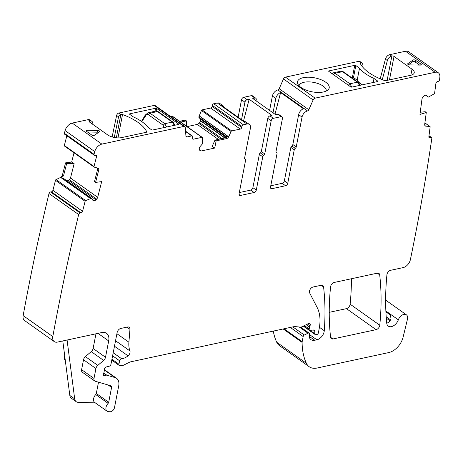 <?xml version="1.0" encoding="UTF-8"?>
<svg xmlns="http://www.w3.org/2000/svg" width="463" height="463" viewBox="0 0 463 463"><rect width="100%" height="100%" fill="white"/><g stroke="black" fill="none" stroke-linecap="round" stroke-linejoin="round"><path stroke-width="0.69" d="M284.351 180.883L287.749 183.296A2.338 1.505 -54.7 0 1 285.573 185.738L282.17 183.325A2.338 1.505 125.3 0 0 284.351 180.883L290.857 147.39A1.557 1.001 125.3 0 1 291.846 145.961A1.557 1.001 125.3 0 0 292.836 144.525L296.239 146.939L302.044 117.081A5.84 3.762 -54.7 0 1 307.496 110.97L307.513 110.97A1.557 1.001 -54.7 0 0 308.833 109.76L313.115 99.967A2.338 1.505 -54.7 0 1 315.1 98.15L435.151 72.28A7.784 5.012 -54.7 0 1 438.322 72.789A7.784 5.012 -54.7 0 1 439.85 77.228A1935.022 1245.777 -54.7 0 1 439.549 79.844A1.557 1.001 -54.7 0 1 438.195 81.395L437.292 81.662A1.557 1.001 -54.7 0 0 435.909 83.369L434.624 93.104A0.781 0.504 -54.7 0 1 434.12 93.873L428.431 97.097L426.371 95.332M435.151 72.28L405.501 51.254A7.784 5.012 -54.7 0 1 408.673 51.769L438.322 72.789M361.939 66.134L362.263 64.311A2.338 1.505 125.3 0 0 361.829 62.823A2.338 1.505 125.3 0 0 360.88 62.673L360.718 62.708A1.557 0.683 -169 0 0 360.156 63.095A1.557 0.683 -169 0 0 360.197 63.327A44.384 19.527 -169 0 0 384.371 80.469A1.557 0.683 -169 0 0 385.992 80.626L410.612 75.319A10.122 4.451 -169 0 0 414.235 72.772A10.122 4.451 -169 0 0 412.012 69.178L394.03 56.422A1.557 0.683 -169 0 0 391.872 55.988L391.64 56.04A4.671 3.01 125.3 0 0 387.357 60.566L382.282 79.677M361.829 62.823L359.884 61.446A2.338 1.505 125.3 0 0 358.935 61.29L285.451 77.13A2.338 1.505 -54.7 0 0 283.472 78.942L279.183 88.734A1.557 1.001 -54.7 0 1 277.864 89.944A5.84 3.762 125.3 0 0 272.394 96.055L275.798 98.469A5.84 3.762 125.3 0 1 280.613 92.548L303.456 108.747A5.84 3.762 125.3 0 0 298.641 114.668L292.836 144.525M405.501 51.254L389.696 54.663A4.671 3.01 125.3 0 0 385.413 59.189L387.357 60.566M412.724 61.747L413.06 60.034L407.851 63.628A1.557 0.683 -169 0 0 407.671 63.865A1.557 0.683 -169 0 0 409.645 64.901L420.201 65.098A1.557 0.683 -169 0 0 421.284 64.658A1.557 0.683 -169 0 0 420.942 64.108L415.595 60.317L415.265 62.03A1.557 0.683 11 0 0 412.724 61.747L408.488 64.67M413.06 60.034A1.557 0.683 -169 0 1 415.595 60.317M325.657 82.171A16.159 7.107 -169 0 1 328.169 89.758A16.159 7.107 -169 0 1 301.025 87.478A16.159 7.107 -169 0 1 297.744 83.844A16.159 7.107 -169 0 1 306.506 77.246A16.159 7.107 -169 0 1 325.657 82.171M328.834 71.389L328.927 70.903A0.781 0.341 -169 0 0 328.649 71.099A0.781 0.341 -169 0 0 328.817 71.377L350.688 86.888A0.781 0.341 -169 0 0 351.77 87.102L377.588 81.54A0.781 0.341 -169 0 0 377.866 81.343A0.781 0.341 -169 0 0 377.698 81.066L377.605 81.534M328.927 70.903L354.745 65.341A0.781 0.341 -169 0 1 355.827 65.555L359.514 68.171A37.763 16.616 -169 0 0 374.011 78.45L377.698 81.066M239.319 192.562L250.709 190.108A2.338 1.505 125.3 0 0 252.891 187.665L259.361 154.37A1.557 1.001 -54.7 0 1 260.351 152.94A1.557 1.001 125.3 0 0 261.34 151.505L264.743 153.919L271.185 120.768A2.338 1.505 -54.7 0 1 273.367 118.325L269.964 115.912L272.007 115.472L249.163 99.273L247.12 99.713L243.717 97.305L251.438 95.638A2.338 1.505 125.3 0 1 252.387 95.795L255.79 98.208A2.338 1.505 125.3 0 0 254.835 98.052L252.792 98.492L275.635 114.691L277.678 114.251A2.338 1.505 125.3 0 1 278.633 114.407L282.036 116.821A2.338 1.505 -54.7 0 1 282.465 118.343L276.017 151.488A1.557 1.001 -54.7 0 0 276.307 152.506A1.557 1.001 -54.7 0 0 276.515 152.599A1.557 1.001 -54.7 0 1 276.724 152.697A1.557 1.001 -54.7 0 1 277.007 153.716L270.537 187.006A2.338 1.505 -54.7 0 0 270.965 188.528A2.338 1.505 -54.7 0 0 271.92 188.684L270.508 187.683M264.743 153.919A1.557 1.001 -54.7 0 1 263.754 155.354L260.351 152.94M252.891 187.665L256.294 190.079L262.764 156.783A1.557 1.001 -54.7 0 1 263.754 155.354M256.294 190.079A2.338 1.505 -54.7 0 1 254.112 192.521L240.459 195.461A2.338 1.505 -54.7 0 1 239.51 195.311A2.338 1.505 -54.7 0 1 239.082 193.789L245.587 160.296A1.557 1.001 -54.7 0 0 245.303 159.278L244.672 158.832M246.953 124.02L243.393 124.79A1.557 1.001 -54.7 0 0 241.941 126.416L212.291 105.39A1.557 1.001 -54.7 0 1 213.744 103.764L217.303 102.994L246.953 124.02A5.84 3.762 -54.7 0 1 249.331 124.402A5.84 3.762 -54.7 0 1 250.402 128.21L244.603 158.068A1.557 1.001 -54.7 0 0 244.886 159.081A1.557 1.001 -54.7 0 0 245.095 159.179A1.557 1.001 -54.7 0 1 245.303 159.278M241.941 126.416L241.738 127.447A1.557 1.001 -54.7 0 1 240.285 129.073L210.636 108.053L202.076 109.893A0.781 0.504 -54.7 0 0 201.417 110.489L198.795 117.041L200.248 118.985A2.726 1.754 -54.7 0 1 200.525 120.554L200.479 120.797A2.726 1.754 -54.7 0 1 199.541 122.626L198.853 123.395A2.726 1.754 -54.7 0 1 197.244 124.42L187.075 126.613M216.134 140.856L214.734 148.062L212.17 146.343L214.994 140.092L216.134 140.856L226.517 138.616A2.726 1.754 -54.7 0 0 228.82 136.533L231.066 131.515A0.781 0.504 -54.7 0 1 231.72 130.919L240.285 129.073M214.734 148.062L201.312 150.955A2.726 1.754 -54.7 0 1 200.201 150.776A2.726 1.754 -54.7 0 1 199.981 150.568L199.541 150.041A2.726 1.754 -54.7 0 1 199.264 148.473L199.31 148.229A2.726 1.754 -54.7 0 1 200.248 146.401L202.62 143.634L202.429 137.69A0.781 0.504 -54.7 0 0 202.273 137.389L172.624 116.363A0.781 0.504 -54.7 0 0 172.305 116.311L170.766 116.641M98.665 170.274L97.571 169.499L94.464 181.693L95.569 182.41L98.665 170.274A2.726 1.754 -54.7 0 0 98.202 168.318A2.726 1.754 -54.7 0 0 97.849 168.15L94.232 167.126A0.781 0.504 -54.7 0 1 94.001 166.518L96.553 156.506A1.557 1.001 -54.7 0 0 96.287 155.389A1.557 1.001 -54.7 0 0 95.743 155.273L94.869 155.389A1.557 1.001 -54.7 0 1 94.319 155.267A1.557 1.001 -54.7 0 1 94.024 154.306A1935.022 1245.777 -54.7 0 1 94.753 151.604A7.784 5.012 -54.7 0 1 101.877 144.109L183.846 126.44A2.338 1.505 -54.7 0 1 184.801 126.596A2.338 1.505 -54.7 0 1 185.269 127.522L185.952 136.244A1.557 1.001 -54.7 0 0 186.265 136.863A1.557 1.001 -54.7 0 0 186.902 136.961L191.751 135.919A1.557 1.001 -54.7 0 1 192.388 136.018A1.557 1.001 -54.7 0 1 192.672 137.036L192.475 138.061A1.557 1.001 -54.7 0 0 192.758 139.079A1.557 1.001 -54.7 0 0 193.395 139.184L201.955 137.337A0.781 0.504 -54.7 0 1 202.273 137.389M95.569 182.41L101.681 181.606L97.676 197.302A2.726 1.754 -54.7 0 1 96.645 199.096L69.323 179.725L67.141 180.987M420.242 112.249L425.19 111.71L426.273 112.538L424.716 124.344A2.726 1.754 -54.7 0 0 425.248 125.942A2.726 1.754 -54.7 0 0 425.873 126.162L429.82 126.445A0.781 0.504 -54.7 0 1 430.15 126.96L428.865 136.701A1.557 1.001 -54.7 0 0 429.172 137.615A1.557 1.001 -54.7 0 0 429.895 137.69L430.793 137.424A1.557 1.001 -54.7 0 1 431.516 137.505A1.557 1.001 -54.7 0 1 431.823 138.408A1935.022 1245.777 -54.7 0 1 431.823 138.42A1935.022 1245.777 -54.7 0 1 410.403 259.558A7.784 5.012 -54.7 0 1 403.151 267.597L390.622 270.299A3.895 2.506 -54.7 0 0 386.929 274.756A283.443 182.48 -54.7 0 0 386.721 323.128A7.784 5.012 -54.7 0 0 388.272 326.102A7.784 5.012 -54.7 0 0 398.336 319.835A6.227 4.011 -54.7 0 1 406.392 314.817A6.227 4.011 -54.7 0 1 407.463 319.198L403.123 337.105A15.574 10.024 -54.7 0 1 388.758 352.58L317.132 368.021A19.469 12.536 -54.7 0 1 309.203 366.737A19.469 12.536 -54.7 0 1 306.384 363.287A73.976 47.625 -54.7 0 1 302.108 342.406A3.895 2.506 -54.7 0 1 302.183 341.659L303.172 336.56A1.557 1.001 -54.7 0 1 304.307 335.044L308.005 333.21A1.945 1.256 -54.7 0 1 309.191 333.198A1.945 1.256 -54.7 0 1 309.55 334.465L309.215 336.184A1.945 1.256 -54.7 0 0 309.215 336.879A9.347 6.013 -54.7 0 0 310.945 339.639A9.347 6.013 -54.7 0 0 314.747 340.253L316.871 339.796A7.784 5.012 -54.7 0 0 324.274 330.709A272.539 175.46 -54.7 0 0 323.579 286.956A3.895 2.506 -54.7 0 0 322.809 285.515A3.895 2.506 -54.7 0 0 321.224 285.254L313.115 287.002A3.895 2.506 -54.7 0 0 310.1 289.462A3.895 2.506 -54.7 0 0 309.666 292.992L317.161 307.49A42.828 27.572 -54.7 0 1 319.198 328.568L318.359 332.897A1.557 1.001 -54.7 0 1 316.9 334.529L316.026 334.714A1.945 1.256 -54.7 0 1 315.234 334.587A1.945 1.256 -54.7 0 1 314.84 333.754L314.73 330.952A1.945 1.256 -54.7 0 0 314.336 330.119A1.945 1.256 -54.7 0 0 313.671 329.969L310.222 330.368A1.945 1.256 -54.7 0 1 309.556 330.223A1.945 1.256 -54.7 0 1 309.197 328.95L309.562 327.081A3.895 2.506 -54.7 0 1 309.978 325.842A2.338 1.505 -54.7 0 0 309.805 323.585A2.338 1.505 -54.7 0 0 308.375 323.596L301.94 326.785A3.895 2.506 -54.7 0 1 300.4 327.121L294.867 326.565A3.895 2.506 -54.7 0 0 294.121 326.612L130.797 361.811A7.784 5.012 -54.7 0 0 129.218 362.379L123.771 365.075A7.784 5.012 -54.7 0 1 120.698 365.735L119.72 365.637A1.945 1.256 -54.7 0 1 119.298 365.486A1.945 1.256 -54.7 0 1 118.939 364.219L119.61 360.781A1.945 1.256 -54.7 0 1 121.601 358.721A12.46 8.021 -54.7 0 0 128.031 355.844A3.895 2.506 -54.7 0 0 129.924 350.931A27.253 17.548 -54.7 0 1 128.899 342.209L129.964 329.338A3.895 2.506 -54.7 0 0 129.183 327.243A3.895 2.506 -54.7 0 0 127.597 326.988L120.774 328.458A3.895 2.506 -54.7 0 0 117.139 332.527L110.987 364.173A1.945 1.256 -54.7 0 1 109.227 366.198L106.114 367.003A1.945 1.256 -54.7 0 0 104.337 369.624A3.895 2.506 -54.7 0 1 104.297 370.811L104.013 372.258A3.895 2.506 -54.7 0 1 103.579 373.531A1.945 1.256 -54.7 0 0 103.718 375.441A1.945 1.256 -54.7 0 0 104.511 375.568L106.287 375.18A1.945 1.256 -54.7 0 1 106.831 375.192L115.056 377.582A11.679 7.518 -54.7 0 1 116.56 378.3A11.679 7.518 -54.7 0 1 118.707 385.91L114.488 407.614A3.895 2.506 -54.7 0 1 110.246 411.746L108.545 411.688A5.84 3.762 -54.7 0 1 107.069 411.219A5.84 3.762 -54.7 0 1 108.128 403.36A1.557 1.001 -54.7 0 0 108.701 402.278L111.583 387.444A2.338 1.505 -54.7 0 0 111.155 385.922A2.338 1.505 -54.7 0 0 110.854 385.777L95.21 381.234A3.895 2.506 -54.7 0 1 94.707 380.991A3.895 2.506 -54.7 0 1 93.995 378.456L95.922 368.536A3.895 2.506 -54.7 0 1 97.803 365.394L103.625 360.411A3.895 2.506 -54.7 0 0 105.506 357.268L108.683 340.93A11.679 7.518 -54.7 0 0 106.536 333.319A11.679 7.518 -54.7 0 0 101.779 332.55L57.418 342.111A7.784 5.012 -54.7 0 1 54.246 341.601A7.784 5.012 -54.7 0 1 52.799 336.624A1935.022 1245.777 -54.7 0 1 78.658 214.531A1935.022 1245.777 -54.7 0 1 78.664 214.525A1.557 1.001 -54.7 0 1 80.18 212.992L81.048 212.876A1.557 1.001 -54.7 0 0 82.57 211.331L85.123 201.324A0.781 0.504 -54.7 0 1 85.69 200.612L91.408 198.262L92.837 200.236A2.726 1.754 -54.7 0 0 93.138 200.554A2.726 1.754 -54.7 0 0 94.093 200.757L94.302 200.734A2.726 1.754 -54.7 0 0 95.922 199.831L96.645 199.096M426.273 112.538L419.958 114.407L421.972 99.14A2.726 1.754 -54.7 0 1 422.812 97.288L423.466 96.478A2.726 1.754 -54.7 0 1 425.046 95.343L425.254 95.28A2.726 1.754 -54.7 0 1 426.521 95.424A2.726 1.754 -54.7 0 1 426.655 95.534M296.239 146.939A1.557 1.001 -54.7 0 1 295.249 148.374A1.557 1.001 -54.7 0 0 294.26 149.804L290.857 147.39M287.749 183.296L294.26 149.804M285.573 185.738L271.92 188.684M273.367 118.325L281.082 116.664A2.338 1.505 -54.7 0 1 282.036 116.821M376.089 329.662L332.938 338.962A3.895 2.506 -54.7 0 1 331.358 338.708A3.895 2.506 -54.7 0 1 330.582 337.261A272.539 175.46 -54.7 0 1 330.57 286.886A3.895 2.506 -54.7 0 1 334.257 282.447L377.345 273.164A3.895 2.506 -54.7 0 1 378.925 273.419A3.895 2.506 -54.7 0 1 379.695 274.86A272.539 175.46 -54.7 0 1 379.776 325.217A3.895 2.506 -54.7 0 1 376.089 329.662L346.44 308.642L329.234 312.346M419.571 65.086L415.265 62.03M299.069 85.8A13.821 6.083 -169 0 1 299.081 85.753A13.821 6.083 -169 0 1 308.618 81.87A13.821 6.083 -169 0 1 323.186 86.118A13.821 6.083 -169 0 1 326.218 91.032A13.821 6.083 -169 0 1 326.207 91.078M373.23 82.478L374.011 78.45M357.158 80.29L359.514 68.171M353.466 77.801L352.204 78.073M361.944 84.908A37.763 16.616 -169 0 1 356.956 80.024L353.732 77.743M282.17 183.325L270.774 185.785M307.513 110.97L277.864 89.944L307.496 110.97M424.901 125.566L425.873 126.162M390.928 319.204L389.395 321.86A7.784 5.012 -54.7 0 1 386.721 323.139M390.957 319.053L390.789 315.332L385.905 311.865M309.203 366.737L279.559 345.711A19.469 12.536 -54.7 0 1 276.735 342.267A73.976 47.625 -54.7 0 1 273.286 331.103M67.083 340.027L74.682 398.898A7.784 5.012 -54.7 0 0 76.216 401.699A7.784 5.012 -54.7 0 0 78.178 402.33L95.303 402.874M107.069 411.219L94.672 402.428A5.84 3.762 -54.7 0 1 95.737 394.569A1.557 1.001 -54.7 0 0 96.304 393.486L98.503 382.189M94.707 380.991L82.316 372.206A3.895 2.506 -54.7 0 1 81.598 369.671L83.525 359.751A3.895 2.506 -54.7 0 1 85.406 356.603L91.234 351.62A3.895 2.506 -54.7 0 0 93.109 348.477L95.963 333.806M54.246 341.601L24.603 320.575A7.784 5.012 -54.7 0 1 23.15 315.604A1935.022 1245.777 -54.7 0 1 49.009 193.505A1.557 1.001 -54.7 0 1 50.531 191.966L51.405 191.85A1.557 1.001 -54.7 0 0 52.921 190.31L55.473 180.298A0.781 0.504 -54.7 0 1 56.046 179.586L60.45 177.503A2.726 1.754 125.3 0 0 62.447 175.008L63.541 175.784L61.232 178.052L63.055 178.105L91.408 198.262M78.658 214.531L49.009 193.505A1.557 1.001 -54.7 0 1 49.014 193.499M74.016 152.813L71.655 162.062L74.149 163.682L70.492 178.024L69.323 179.725M97.571 169.499L97.6 168.081M94.053 166.993L64.583 146.1A0.781 0.504 -54.7 0 1 64.351 145.492L66.828 135.775M94.319 155.267L64.675 134.247A1.557 1.001 -54.7 0 1 64.374 133.286A1935.022 1245.777 -54.7 0 1 65.109 130.583A7.784 5.012 -54.7 0 1 72.228 123.083L88.034 119.674A4.671 3.01 -54.7 0 1 89.938 119.981L91.882 121.364A4.671 3.01 -54.7 0 1 92.797 124.049L92.762 124.339M94.024 154.306L64.374 133.286M114.257 137.488L118.569 116.832A2.338 1.505 -54.7 0 1 120.739 114.425L120.901 114.39A1.557 0.683 -169 0 1 122.516 114.546A44.384 19.527 -169 0 1 146.696 131.695A1.557 0.683 -169 0 1 146.73 131.92A1.557 0.683 -169 0 1 146.175 132.314L121.549 137.621A10.122 4.451 -169 0 1 107.514 134.802L89.533 122.047A1.557 0.683 -169 0 1 89.191 121.497A1.557 0.683 -169 0 1 89.747 121.103L89.978 121.051A4.671 3.01 -54.7 0 1 91.882 121.364M183.846 126.44L154.202 105.414L118.794 113.047A2.338 1.505 -54.7 0 0 116.624 115.455L112.133 136.955M86.436 131.255A1.557 0.683 -169 0 1 86.095 130.705A1.557 0.683 -169 0 1 87.177 130.265L97.734 130.462A1.557 0.683 -169 0 1 99.707 131.492A1.557 0.683 -169 0 1 99.528 131.735L94.319 135.329A1.557 0.683 -169 0 1 91.778 135.046L86.436 131.255M155.024 111.259L155.609 108.261A0.781 0.341 -169 0 1 156.685 108.475L178.556 123.986A0.781 0.341 -169 0 1 178.73 124.263A0.781 0.341 -169 0 1 178.452 124.46L152.628 130.022A0.781 0.341 -169 0 1 151.551 129.808L147.865 127.192A37.763 16.616 -169 0 0 133.367 116.907L129.681 114.297A0.781 0.341 -169 0 1 129.507 114.02A0.781 0.341 -169 0 1 129.785 113.823L129.692 114.303M155.609 108.261L129.785 113.823M154.202 105.414A2.338 1.505 -54.7 0 1 155.151 105.57L184.801 126.596M214.994 140.092L225.423 137.841L228.039 135.977L228.82 136.533M212.291 105.39L212.089 106.421A1.557 1.001 -54.7 0 1 210.636 108.053M249.331 124.402L245.928 121.995A5.84 3.762 -54.7 0 0 244.169 121.526L221.326 105.327A5.84 3.762 -54.7 0 1 223.085 105.79A5.84 3.762 -54.7 0 1 224.109 107.294M217.303 102.994A5.84 3.762 -54.7 0 1 219.682 103.382L223.085 105.79M261.34 151.505L267.782 118.36A2.338 1.505 -54.7 0 1 269.964 115.912M351.434 278.743A272.539 175.46 -54.7 0 1 350.132 304.191A3.895 2.506 -54.7 0 1 346.44 308.642M380.198 78.82L385.413 59.189M65.26 360.11L65.063 359.971A3.895 2.506 -54.7 0 1 64.345 357.43L64.687 355.677M62.447 175.008L65.543 162.866L66.649 163.589L63.541 175.784M74.149 163.682L66.649 163.589M65.543 162.866L71.655 162.062M179.609 121.312L185.223 120.102L186.363 120.872L180.703 122.087M186.381 126.115L186.363 120.872M241.541 119.657L244.939 102.161A2.338 1.505 -54.7 0 1 247.12 99.713M238.138 117.243L241.536 99.748A2.338 1.505 -54.7 0 1 243.717 97.305M256.016 100.778L256.218 99.73A2.338 1.505 125.3 0 0 255.79 98.208M273.008 112.827L275.798 98.469M269.605 110.414L272.394 96.055M280.613 92.548L274.987 114.228M249.163 99.273L243.515 121.057M76.216 401.699L71.354 398.255A7.784 5.012 -54.7 0 1 69.82 395.454L62.789 340.953M98.555 132.406A1.557 0.683 11 0 0 97.398 132.181L97.734 130.462M87.472 131.996L97.398 132.181M348.309 85.198L349.906 83.797L351.88 87.079M359.658 85.406L357.395 82.183L349.906 83.797L335.079 73.287L342.568 71.672L340.895 71.198L343.361 71.8L342.568 71.672L357.395 82.183L358.188 82.31L343.361 71.8M333.204 72.859L335.079 73.287L333.482 74.682M141.811 121.607L145.359 116.306L145.498 115.501M173.11 122.22L158.265 111.693L155.701 111.114L148.085 112.752L149.983 113.18L157.472 111.566L172.3 122.076L164.805 123.69L166.558 127.018M164.07 127.556L163.155 125.207L148.328 114.691C147.298 114.135 146.395 114.506 145.619 115.808A1.945 0.561 -152.6 0 1 145.208 115.119L141.516 121.404M174.331 125.346L172.3 122.076L173.093 122.203M391.64 56.04L389.696 54.663M360.88 62.673L358.935 61.29M315.1 98.15L285.451 77.13M313.115 99.967L283.472 78.942M360.718 62.708L360.486 63.888M391.872 55.988L387.126 80.383M412.012 69.178L410.826 75.272M394.03 56.422L389.47 79.879M420.763 65.046L420.942 64.108M407.851 63.628L407.747 64.16M355.827 65.555L353.46 77.732M354.745 65.341L352.291 77.981M281.082 116.664L277.678 114.251M254.835 98.052L251.438 95.638M276.515 152.599L276.145 152.339M291.846 145.961L295.249 148.374M302.044 117.081L298.641 114.668M308.833 109.76L279.183 88.734M428.234 97.062L425.619 95.21L428.252 97.08M429.82 126.445L424.901 122.95M429.895 137.69L428.854 136.955M430.793 137.424L428.946 136.11M398.336 319.835L385.864 310.986M306.384 363.287L276.735 342.267M302.108 342.406L283.165 328.973M302.183 341.659L284.033 328.788M303.172 336.56L290.307 327.434M304.307 335.044L292.819 326.895M308.005 333.21L299.248 327.005M314.747 340.253L309.191 336.317M316.871 339.796L309.527 334.587M324.274 330.709L319.429 327.277M323.579 286.956L321.195 285.266M314.84 333.754L310.083 330.379M314.73 330.952L313.387 330.003M309.197 328.95L304.417 325.558M309.562 327.081L306.188 324.685M309.978 325.842L307.455 324.054M118.939 364.219L111.942 359.253M119.61 360.781L112.613 355.815M121.601 358.721L113.203 352.765M128.031 355.844L114.477 346.231M129.924 350.931L115.542 340.733M128.899 342.209L116.907 333.707M129.964 329.338L126.868 327.144M104.511 375.568L103.33 374.735M106.287 375.18L103.671 373.328M106.831 375.192L103.793 373.033M115.056 377.582L104.366 370.001M108.128 403.36L95.737 394.569M108.701 402.278L96.304 393.486M111.583 387.444L108.111 384.985M93.995 378.456L81.598 369.671M95.922 368.536L83.525 359.751M97.803 365.394L85.406 356.603M103.625 360.411L91.234 351.62M105.506 357.268L93.109 348.477M108.683 340.93L98.011 333.36M52.799 336.624L23.15 315.604M80.18 212.992L50.531 191.966M81.048 212.876L51.405 191.85M82.57 211.331L52.921 190.31M85.123 201.324L55.473 180.298M85.69 200.612L56.046 179.586M90.32 198.424L61.492 177.983M60.45 177.503L61.232 178.052M90.412 198.395L61.608 177.966M91.489 198.268L63.055 178.105M94.093 200.757L92.38 199.541M94.302 200.734L92.172 199.223M95.922 199.831L68.478 180.367M97.676 197.302L70.492 178.024M94.001 166.518L64.351 145.492M96.553 156.506L94.956 155.377M94.753 151.604L65.109 130.583M101.877 144.109L72.228 123.083M120.739 114.425L118.794 113.047M89.978 121.051L88.034 119.674M186.902 136.961L185.958 136.296M191.751 135.919L185.582 131.544M193.395 139.184L192.452 138.512M201.955 137.337L172.305 116.311M201.312 150.955L199.281 149.514M218.333 139.369L197.244 124.42M226.517 138.616L225.423 137.841M231.066 131.515L201.417 110.489M227.877 136.191L199.055 115.756M231.72 130.919L202.076 109.893M241.738 127.447L212.089 106.421M243.393 124.79L213.744 103.764M245.095 159.179L244.724 158.919M240.459 195.461L239.047 194.46M250.709 190.108L254.112 192.521M262.764 156.783L259.361 154.37M271.185 120.768L267.782 118.36M379.776 325.217L350.132 304.191M379.695 274.86L377.31 273.17M332.938 338.962L330.588 337.295M386.188 316.779L390.043 319.511A3.895 2.506 -54.7 0 1 389.944 320.766L389.759 321.559M390.228 320.992A3.895 1.58 -166.6 0 0 389.944 320.766L386.292 318.179M390.662 320.159A3.895 2.408 173.8 0 0 390.043 319.511A7.784 5.012 -54.7 0 1 390.789 315.332M64.97 357.876L64.345 357.43M118.569 116.832L116.624 115.455M220.666 138.865L198.853 123.395M222.032 138.576L199.541 122.626M224.734 137.991L200.479 120.797M225.03 137.928L200.525 120.554M226.338 137.488L200.248 118.985M226.87 137.146L198.835 117.266M227.003 137.048L198.795 117.041M227.808 136.278L199.021 115.866M244.939 102.161L241.536 99.748M74.682 398.898L69.82 395.454M89.747 121.103L89.562 122.07M120.901 114.39L116.352 137.806M146.615 132.117L146.696 131.695M117.978 137.91L122.516 114.546M87.177 130.265L86.917 131.596M178.469 124.454L178.556 123.986M156.187 111.051L156.685 108.475M145.619 115.808L145.359 116.306M148.328 114.691L149.983 113.18L164.805 123.69L163.155 125.207M276.093 152.252L276.724 152.697M430 126.503L424.907 122.892M431.516 137.505L428.998 135.717M406.392 314.817L385.638 300.099M309.191 333.198L300.632 327.127M315.234 334.587L303.294 326.12M309.556 330.223L303.572 325.975M119.298 365.486L111.768 360.145M116.56 378.3L104.337 369.636M91.547 198.291L62.997 178.047M94.128 167.074L64.484 146.048M192.388 136.018L185.553 131.174M353.587 77.703L352.135 78.016M360.388 85.244L358.188 82.316M331.878 73.548L333.285 72.841L340.895 71.198M145.208 115.119L148.085 112.752M158.265 111.693L155.701 111.114M175.043 125.189L173.087 122.203"/></g></svg>
